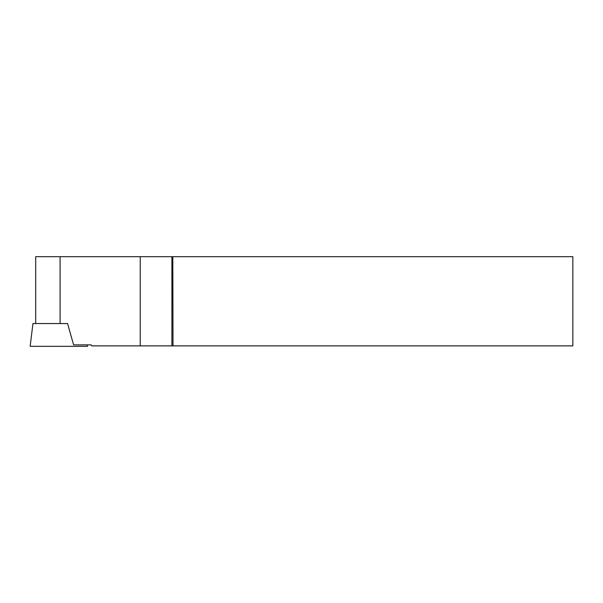 <?xml version="1.0" encoding="UTF-8"?>
<svg xmlns="http://www.w3.org/2000/svg" width="603" height="603" viewBox="0 0 603 603"><rect width="100%" height="100%" fill="white"/><g stroke="black" fill="none" stroke-linecap="round" stroke-linejoin="round"><path stroke-width="0.9" d="M173.016 345.873L172.797 256.682L572.85 256.682L572.85 345.873L91.648 345.873L91.106 344.863L73.604 344.863L67.544 323.555L32.946 323.555L30.15 346.318L87.518 346.318L87.345 344.863M140.235 345.873L140.235 256.682L35.705 256.682L35.705 323.555M140.235 256.682L172.797 256.682M33.534 346.318L45.27 346.318M60.089 323.555L60.089 256.682M171.908 345.873L171.908 256.682"/></g></svg>
